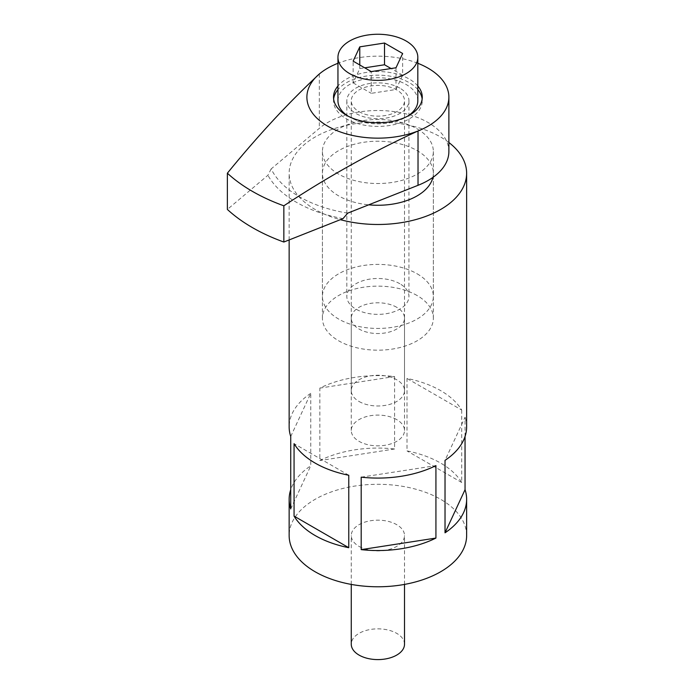 <?xml version="1.0" encoding="UTF-8"?>
<svg xmlns="http://www.w3.org/2000/svg" width="694" height="694" viewBox="0 0 694 694"><rect width="100%" height="100%" fill="white"/><g stroke="black" fill="none" stroke-linecap="round" stroke-linejoin="round"><path stroke-width="0.52" stroke-dasharray="3.47 2.6" d="M417.823 85.995A44.373 25.617 0 0 0 409.26 79.047A44.373 25.617 0 0 0 337.952 85.995M417.823 89.621A44.373 25.617 0 0 0 409.26 82.673A44.373 25.617 0 0 0 337.952 89.621M333.632 98.973A44.373 25.617 0 0 0 333.519 100.786A44.373 25.617 0 0 0 346.514 118.9A44.373 25.617 0 0 0 394.869 124.452A44.373 25.617 0 0 0 422.264 100.786A44.373 25.617 0 0 0 422.152 98.973M417.111 128.867A55.468 32.019 180 0 1 433.351 151.509A55.468 32.019 180 0 1 399.111 181.091A55.468 32.019 180 0 1 338.672 174.151A55.468 32.019 180 0 1 322.424 151.509A55.468 32.019 180 0 1 356.664 121.927A55.468 32.019 180 0 1 417.111 128.867M417.111 273.783A55.468 32.019 180 0 1 433.351 296.425A55.468 32.019 180 0 1 399.111 326.007A55.468 32.019 180 0 1 338.672 319.067A55.468 32.019 180 0 1 322.424 296.425A55.468 32.019 180 0 1 356.664 266.843A55.468 32.019 180 0 1 417.111 273.783M399.848 283.742A31.056 17.931 0 0 0 366.007 279.856A31.056 17.931 0 0 0 346.827 296.425A31.056 17.931 0 0 0 355.927 309.108A31.056 17.931 0 0 0 389.776 312.994A31.056 17.931 0 0 0 408.948 296.425A31.056 17.931 0 0 0 399.848 283.742M399.848 88.112A31.056 17.931 0 0 0 366.007 84.217A31.056 17.931 0 0 0 346.827 100.786A31.056 17.931 0 0 0 355.927 113.469A31.056 17.931 0 0 0 389.776 117.355A31.056 17.931 0 0 0 408.948 100.786A31.056 17.931 0 0 0 399.848 88.112M417.823 63.275A70.996 40.989 0 0 0 337.952 63.275M347.72 213.136A110.927 64.048 180 0 1 271.146 168.928L319.327 128.338A70.996 40.989 180 0 1 428.085 122.526A70.996 40.989 180 0 1 448.879 151.509M271.146 168.928L267.919 175.27L227.372 209.432M343.018 218.619A115.369 66.607 180 0 1 267.919 175.27M404.515 644.223A26.624 15.372 0 0 0 396.716 633.353A26.624 15.372 0 0 0 367.699 630.022A26.624 15.372 0 0 0 351.268 644.223M359.067 546.404A26.624 15.372 0 0 0 388.076 549.735A26.624 15.372 0 0 0 404.515 535.534A26.624 15.372 0 0 0 396.716 524.673A26.624 15.372 0 0 0 367.699 521.333A26.624 15.372 0 0 0 351.268 535.534A26.624 15.372 0 0 0 359.067 546.404M432.874 177.438A55.468 32.019 0 0 0 433.351 173.248A55.468 32.019 0 0 0 417.111 150.607A55.468 32.019 0 0 0 356.664 143.658A55.468 32.019 0 0 0 322.424 173.248A55.468 32.019 0 0 0 338.672 195.89A55.468 32.019 0 0 0 368.722 204.825M417.111 295.523A55.468 32.019 0 0 0 356.664 288.574A55.468 32.019 0 0 0 322.424 318.164A55.468 32.019 0 0 0 338.672 340.806A55.468 32.019 0 0 0 399.111 347.746A55.468 32.019 0 0 0 433.351 318.164A55.468 32.019 0 0 0 417.111 295.523M396.716 307.295A26.624 15.372 0 0 0 367.699 303.963A26.624 15.372 0 0 0 351.268 318.164A26.624 15.372 0 0 0 359.067 329.034A26.624 15.372 0 0 0 388.076 332.365A26.624 15.372 0 0 0 404.515 318.164A26.624 15.372 0 0 0 396.716 307.295M396.716 419.601A26.624 15.372 0 0 0 367.699 416.27A26.624 15.372 0 0 0 351.268 430.471A26.624 15.372 0 0 0 359.067 441.341A26.624 15.372 0 0 0 388.076 444.672A26.624 15.372 0 0 0 404.515 430.471A26.624 15.372 0 0 0 396.716 419.601M465.049 436.491L465.049 417.215L445.028 460.356M466.628 426.853A88.745 51.235 0 0 0 465.049 417.215M466.628 535.534A88.745 51.235 0 0 0 440.638 499.307A88.745 51.235 0 0 0 343.929 488.203A88.745 51.235 0 0 0 289.146 535.534M461.718 410.033L461.718 482.495A88.745 51.235 0 0 0 440.638 463.08A88.745 51.235 0 0 0 407.014 450.909L407.014 378.456A88.745 51.235 0 0 1 440.638 390.618A88.745 51.235 0 0 1 461.718 410.033L407.014 378.456M448.879 142.504A88.745 51.235 0 0 0 440.638 137.022A88.745 51.235 0 0 0 343.929 125.909A88.745 51.235 0 0 0 289.146 173.248A88.745 51.235 0 0 0 315.137 209.475A88.745 51.235 0 0 0 340.355 219.677M394.582 376.53L394.582 448.992A88.745 51.235 0 0 0 319.856 460.547L319.856 388.093A88.745 51.235 0 0 1 394.582 376.53L319.856 388.093M290.734 436.491L310.756 393.342L310.756 465.804A88.745 51.235 0 0 0 290.734 489.669M310.756 393.342A88.745 51.235 0 0 0 289.146 426.853M461.718 482.495L407.014 450.909M361.192 477.168L435.927 465.613M348.77 475.251L294.065 443.666M290.734 508.945L310.756 465.804M394.582 448.992L319.856 460.547M359.067 401.488A26.624 15.372 0 0 0 388.076 404.819A26.624 15.372 0 0 0 404.515 390.618A26.624 15.372 0 0 0 396.716 379.748A26.624 15.372 0 0 0 367.699 376.417A26.624 15.372 0 0 0 351.268 390.618A26.624 15.372 0 0 0 359.067 401.488M359.067 111.656A26.624 15.372 0 0 0 388.076 114.987A26.624 15.372 0 0 0 404.515 100.786A26.624 15.372 0 0 0 396.716 89.916A26.624 15.372 0 0 0 367.699 86.585A26.624 15.372 0 0 0 351.268 100.786A26.624 15.372 0 0 0 359.067 111.656M348.162 116.184A39.931 23.058 0 0 0 349.655 117.086A39.931 23.058 0 0 0 407.612 116.184M417.823 100.786A39.931 23.058 0 0 0 406.129 84.486A39.931 23.058 0 0 0 362.606 79.489A39.931 23.058 0 0 0 337.952 100.786M396.005 67.769L396.005 89.509L371.255 93.334L371.255 71.595M359.778 64.967L359.778 68.593L353.142 82.881L353.142 61.141M353.142 82.881L371.255 93.334M359.778 68.593L364.723 67.83M396.005 89.509L402.633 75.221L402.633 53.481M402.633 75.221L391.052 68.532M319.327 73.989L319.327 128.338M333.519 100.786L333.519 97.169M433.351 151.509L433.351 296.425M346.827 100.786L346.827 296.425M408.948 100.786L408.948 296.425M322.424 151.509L322.424 296.425M422.264 100.786L422.264 97.169M404.515 584.409L404.515 535.534M322.424 318.164L322.424 173.248M351.268 430.471L351.268 318.164M289.146 239.933L289.146 173.248M404.515 430.471L404.515 318.164M433.351 318.164L433.351 173.248M351.268 584.409L351.268 535.534M404.515 390.618L404.515 100.786M351.268 390.618L351.268 100.786"/><path stroke-width="1.04" d="M337.952 85.995A44.373 25.617 0 0 0 333.519 97.169A44.373 25.617 0 0 0 346.514 115.282A44.373 25.617 0 0 0 394.869 120.834A44.373 25.617 0 0 0 422.264 97.169A44.373 25.617 0 0 0 417.823 85.995M337.952 89.621A44.373 25.617 0 0 0 333.632 98.973M337.952 63.275A70.996 40.989 0 0 0 319.327 73.989A70.996 40.989 0 0 0 327.689 126.152A70.996 40.989 0 0 0 418.022 130.975A70.996 40.989 0 0 0 448.879 97.169A70.996 40.989 0 0 0 428.085 68.186A70.996 40.989 0 0 0 417.823 63.275M418.022 185.315L347.72 213.136L343.018 218.619L283.846 242.033L283.846 205.806C327.958 176.666 372.678 151.726 418.022 130.975L418.022 185.315A70.996 40.989 180 0 0 448.879 151.509L448.879 97.169M319.327 73.989C288.253 102.981 257.604 136.05 227.372 173.196L227.372 209.432A177.482 102.469 0 0 0 283.846 242.033M227.372 173.196A177.482 102.469 0 0 0 283.846 205.806M422.152 98.973A44.373 25.617 0 0 0 417.823 89.621M351.268 584.409L351.268 644.223A26.624 15.372 0 0 0 359.067 655.093A26.624 15.372 0 0 0 388.076 658.424A26.624 15.372 0 0 0 404.515 644.223L404.515 584.409M340.355 219.677A88.745 51.235 0 0 0 466.628 173.248L466.628 426.853A88.745 51.235 0 0 1 445.028 460.356L445.028 532.819A88.745 51.235 0 0 0 466.628 499.307A88.745 51.235 0 0 0 465.049 489.669L465.049 436.491M361.192 549.631A88.745 51.235 0 0 0 435.927 538.067L435.927 465.613A88.745 51.235 0 0 1 361.192 477.168L361.192 549.631L435.927 538.067M290.734 489.669A88.745 51.235 0 0 0 289.146 499.307L289.146 535.534A88.745 51.235 0 0 0 315.137 571.769A88.745 51.235 0 0 0 411.846 582.873A88.745 51.235 0 0 0 466.628 535.534L466.628 499.307M466.628 173.248A88.745 51.235 0 0 0 448.879 142.504M294.065 516.119L294.065 443.666A88.745 51.235 0 0 0 315.137 463.08A88.745 51.235 0 0 0 348.77 475.251L348.77 547.705L294.065 516.119A88.745 51.235 0 0 0 315.137 535.534A88.745 51.235 0 0 0 348.77 547.705M289.146 499.307A88.745 51.235 0 0 0 290.734 508.945L290.734 436.491A88.745 51.235 0 0 1 289.146 426.853L289.146 239.933M368.722 204.825A55.468 32.019 0 0 0 432.874 177.438M465.049 489.669L445.028 532.819M407.612 116.184A39.931 23.058 0 0 0 417.823 100.786L417.823 57.316A39.931 23.058 0 0 0 406.129 41.007A39.931 23.058 0 0 0 362.606 36.01A39.931 23.058 0 0 0 337.952 57.316A39.931 23.058 0 0 0 349.655 73.616A39.931 23.058 0 0 0 393.168 78.613A39.931 23.058 0 0 0 417.823 57.316M384.519 43.028L402.633 53.481L396.005 67.769L371.255 71.595L353.142 61.141L359.778 46.854L384.519 43.028L384.519 64.768L364.723 67.83M359.778 64.967L359.778 46.854M391.052 68.532L384.519 64.768M337.952 57.316L337.952 100.786A39.931 23.058 0 0 0 348.162 116.184"/></g></svg>
